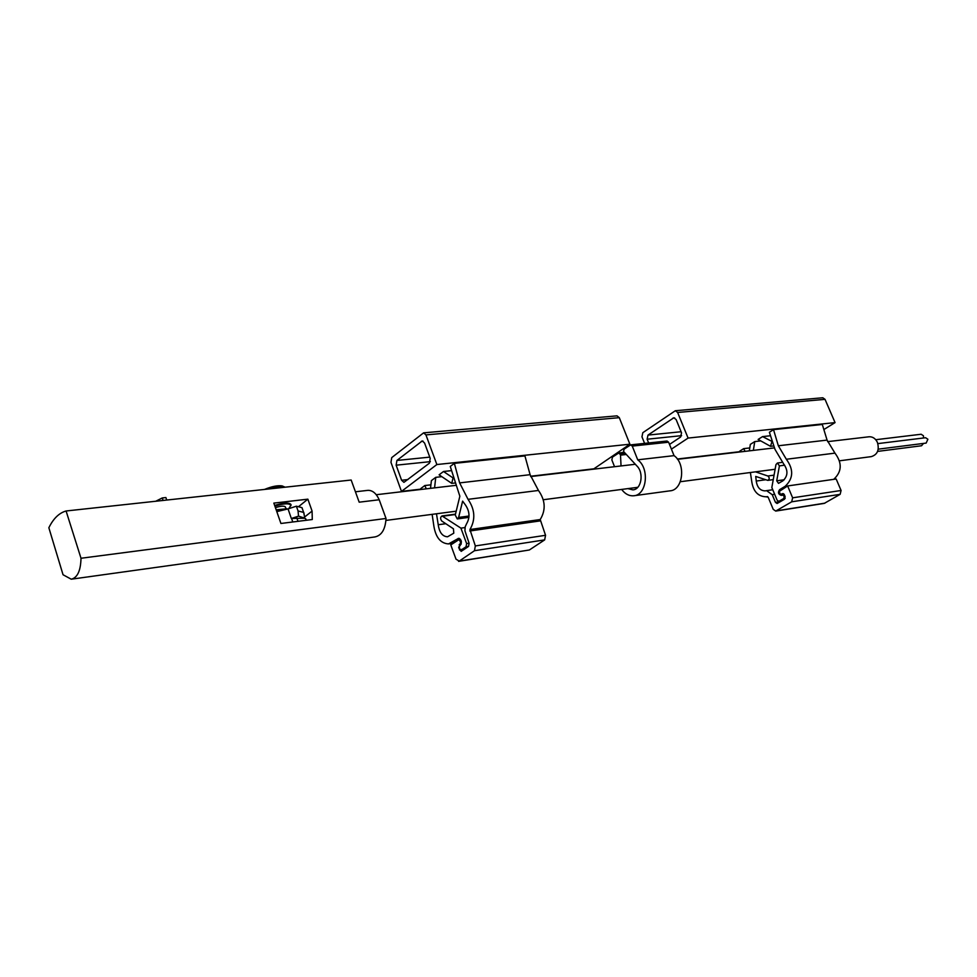 <?xml version="1.0" encoding="UTF-8"?>
<svg xmlns="http://www.w3.org/2000/svg" width="977" height="977" viewBox="0 0 977 977"><rect width="100%" height="100%" fill="white"/><g stroke="black" fill="none" stroke-linecap="round" stroke-linejoin="round"><path stroke-width="1.47" d="M155.734 501.25L162.255 497.952L163.074 500.444M162.255 497.952L165.895 497.562L166.701 500.053M66.082 510.983C59.108 512.962 53.369 518.555 48.85 527.751L63.041 574.745L71.236 579.202C77.427 577.749 80.688 570.763 81.006 558.258L386.025 518.469L379.198 499.76L359.182 502.178L351.17 480.025L66.082 510.983L81.006 558.258M276.796 511.618L288.044 508.919L291.341 518.494L304.934 518.225L298.535 516.137L298.046 510.971L303.615 512.4L304.177 514.745M291.341 518.494L298.535 516.137M304.934 518.225L306.509 520.252M280.924 523.477L312.286 519.52L312.078 511.081L307.865 499.162L273.841 503.106L280.924 523.477M71.712 579.141L374.948 536.935C381.665 535.481 385.353 529.326 386.025 518.469M304.531 517.077L312.078 511.081M290.926 505.695L291.024 504.596C289.326 502.337 283.867 502.618 274.647 505.439M307.865 499.162L298.864 506.416M288.044 508.919L296.397 506.196L298.046 510.971M296.397 506.196L301.978 507.661L302.65 509.603M286.811 508.785L276.173 509.811M287.079 509.054L276.528 510.837M285.528 507.49L285.272 506.745C283.684 505.768 280.399 506.074 275.416 507.649M288.728 508.699L290.865 505.317C289.216 503.106 283.88 503.387 274.891 506.135M285.125 487.193L283.623 486.558C279.813 485.887 274.5 486.729 267.686 489.086M283.562 486.522L282.133 485.911C277.663 485.251 271.801 486.424 264.535 489.428M379.198 499.76C376.316 493.397 372.567 490.259 367.963 490.344L367.523 490.393M839.536 460.802L871.301 456.625C877.48 454.671 879.52 449.921 877.407 442.373C875.514 438.514 872.766 436.646 869.151 436.768L868.834 436.804M878.238 449.164L926.172 443.082L927.881 439.235L925.598 437.733L877.859 443.607M923.534 437.989L923.424 435.754L921.14 434.252L875.758 439.711M877.615 451.398L921.555 445.756L923.521 443.411M430.918 484.836L424.812 485.545L420.879 488.5L421.319 489.416M401.474 491.407L436.866 464.539L425.935 434.899L423.615 432.848L391.728 457.615L390.959 462.353L401.474 491.407L421.16 489.098M436.866 464.539L629.896 444.205L593.882 468.813L530.572 476.251M454.354 463.367L450.263 466.444L459.849 496.231L455.258 515.062L457.273 518.934L458.628 517.419L462.622 501.128L465.565 505.146C469.742 511.545 470.084 517.749 466.566 523.782L465.162 526.872L464.93 530.78L469.107 543.261L468.545 546.436L461.156 551.37L458.653 547.731L460.68 542.284L459.08 539.524L450.788 544.922L456.015 559.198L459.275 561.091L474.48 550.71L475.335 545.935L469.937 529.534C475.652 519.654 475.017 509.579 468.044 499.332L459.63 482.894L454.354 463.367L524.918 455.905L530.108 474.688L538.461 490.466L468.044 499.332M451.484 470.633L443.509 471.5L439.1 474.822L451.74 483.371L453.035 477.924L443.509 471.5M441.812 476.654L435.754 477.338L431.394 480.611L430.527 488.341M458.567 561.372L529.351 549.99L544.665 539.89L545.545 535.298L540.22 519.532C545.996 509.994 545.41 500.297 538.461 490.466M463.941 549.599L459.874 549.44L459.214 546.802L460.301 545.203C462.145 541.979 461.584 539.683 458.616 538.315L448.528 543.92C440.187 543.359 435.205 536.764 433.58 524.136L432.127 514.354M424.812 485.545L426.29 488.83M461.095 550.039L466.053 546.766L466.627 543.591L460.924 528.142L442.019 515.941C440.224 517.175 440.151 518.872 441.799 521.046L453.45 528.813L453.78 533.186L447.539 536.8C442.447 536.471 439.345 532.465 438.233 524.747L436.487 513.78M629.896 444.205L619.296 417.667L617 415.848L423.615 432.848M396.137 465.186L401.608 480.269L403.928 482.345L429.392 463.183L430.21 458.335L424.568 443.008L422.247 440.945L396.918 460.448L396.137 465.186L430.356 461.645M465.015 527.568L460.924 528.142M455.111 482.98L451.74 483.371M434.57 487.865L435.754 477.338M785.166 486.302L779.622 489.648C777.716 492.384 778.229 494.289 781.16 495.351L783.945 495.192L784.03 498.331L778.791 501.372L777.13 500.212L771.83 487.535L775.958 464.612L777.436 463L779.414 465.87L776.727 480.794L778.51 483.359L782.87 480.855C787.951 476.092 788.256 470.523 783.774 464.136L775.03 449.444L769.387 432.261L773.515 429.636L822.316 424.47L827.067 440.102L834.956 453.133C842.345 463.025 841.93 471.757 833.711 479.341L785.166 486.302C793.422 478.498 793.812 469.485 786.338 459.263L778.339 445.768L827.067 440.102M644.588 443.387L641.962 436.829L642.817 432.689L675.339 410.731L677.623 412.477L688.089 438.075L835.066 422.601L823.855 429.55M688.089 438.075L671.419 449.139M677.33 459.019L739.943 451.667M740.09 451.936L739.674 451.191L743.668 448.638L749.774 447.942M749.31 450.861L750.336 444.401L754.745 441.592L753.352 450.385M760.79 440.908L754.745 441.592M771.915 441.763L770.511 446.318L758.128 439.43L762.585 436.597L772.477 441.689M770.523 435.73L762.585 436.597M745.072 451.362L743.668 448.638M750.373 472.514L751.618 480.66C752.986 491.15 757.81 496.524 766.102 496.792L768.13 497.146L773.222 509.335L775.714 511.081L824.258 503.387L840.135 494.338L841.087 490.478L836.165 478.999L787.633 485.96L792.628 497.818L791.688 501.812L775.714 511.081M787.633 485.96L779.353 491.346L780.098 494.118L783.786 493.947M755.514 471.842L767.837 475.994C769.693 477.668 769.668 479.121 767.775 480.379L755.722 476.434L756.247 481.05C757.187 487.462 760.191 490.735 765.26 490.881L766.542 490.649L772.233 494.68L775.445 502.349L777.106 503.509L784.507 499.235L785.129 496.585L784.36 494.765L782.711 493.605L781.026 494.362M773.515 429.636L778.339 445.768M675.339 410.731L822.793 397.761L825.028 399.349L835.066 422.601M648.63 442.96L647.128 439.223L647.995 435.083L673.825 417.777L676.121 419.536L681.531 432.787L680.615 437.012L669.501 444.425M770.511 446.318L773.869 445.927M621.042 465.944L620.493 454.745L618.783 452.974L612.445 457.114L611.858 459.959L614.533 466.701M621.665 489.44C625.085 493.996 629.078 496.108 633.646 495.779C646.774 495.29 649.888 468.447 637.725 459.825L632.241 446.086L630.666 444.865L624.23 449.066L623.485 451.386L636.87 465.944C644.197 472.88 641.376 489.55 632.876 489.868L627.869 488.622M634.183 495.705L669.892 490.845C682.996 490.332 686.172 464.051 674.057 455.636L637.725 459.825M674.057 455.636L668.61 442.215L667.047 441.018L630.666 444.865M625.536 454.183L620.493 454.745M624.596 453.206L620.09 453.707M291.573 518.469L292.782 521.974M296.776 517.822L297.985 521.327M530.108 474.688L459.63 482.894M540.22 519.532L469.937 529.534M540.073 520.924L469.803 530.987M545.545 535.298L475.335 545.935M544.665 539.89L474.48 550.71M529.351 549.99L459.275 561.091M454.916 542.04L452.412 542.406M619.296 417.667L425.935 434.899M407.959 479.56L401.608 480.269M423.114 441.14L421.343 441.311M429.77 457.126L396.918 460.448M445.793 523.709L438.233 524.747M469.009 516.027L458.628 517.419M460.265 549.807L459.459 549.929M461.046 544.299L459.202 544.58M461.217 543.908L459.898 544.104M459.312 538.388L457.871 538.596M464.16 549.453L461.571 549.843M468.63 546.375L466.053 546.766M469.094 543.224L466.627 543.591M455.392 514.513L442.874 516.174M786.338 459.263L834.956 453.133M776.41 510.837L824.954 503.143M791.688 501.812L840.135 494.338M792.628 497.818L841.087 490.478M677.623 412.477L825.028 399.349M647.128 439.223L681.604 435.657M647.995 435.083L681.091 431.736M672.909 418.107L674.692 417.936M767.837 475.994L774.053 475.152M756.247 481.05L765.577 479.768M772.233 494.68L774.663 494.313M775.445 502.349L780.574 501.567M782.211 493.776L783.175 493.629M781.515 494.191L783.676 493.873M779.622 489.648L782.113 489.282M783.774 498.526L785.203 498.307M779.267 501.213L781.832 500.822M779.414 465.87L784.678 465.186M776.727 480.794L784.262 479.756M668.61 442.215L632.241 446.086M625.891 454.537L620.542 455.135M305.728 518.726L306.265 520.277M301.978 507.661L303.615 512.4M304.641 517.737L303.859 512.656M285.272 506.745L285.834 508.358L287.348 509.017M290.865 505.317L291.024 504.596M282.133 485.911L283.623 486.558M367.963 490.344L355.42 491.785M385.939 520.423L456.198 511.191M543.322 499.735L637.761 487.315M680.322 481.722L775.115 469.265M376.267 494.716L455.819 485.361M530.67 476.568L635.258 464.27M677.525 459.3L774.517 447.893M827.58 441.653L869.151 436.768M453.218 543.224L449.017 543.847M468.923 517.358L457.273 518.934M460.472 539.255L458.763 539.512M455.477 514.158L442.019 515.941M766.579 496.731L767.531 496.585M767.775 480.379L773.259 479.622M766.542 490.649L772.758 489.746M782.736 494.716L784.238 494.496M778.791 501.372L781.624 500.945M777.436 463L782.174 462.39M623.888 452.412L618.783 452.974"/></g></svg>
